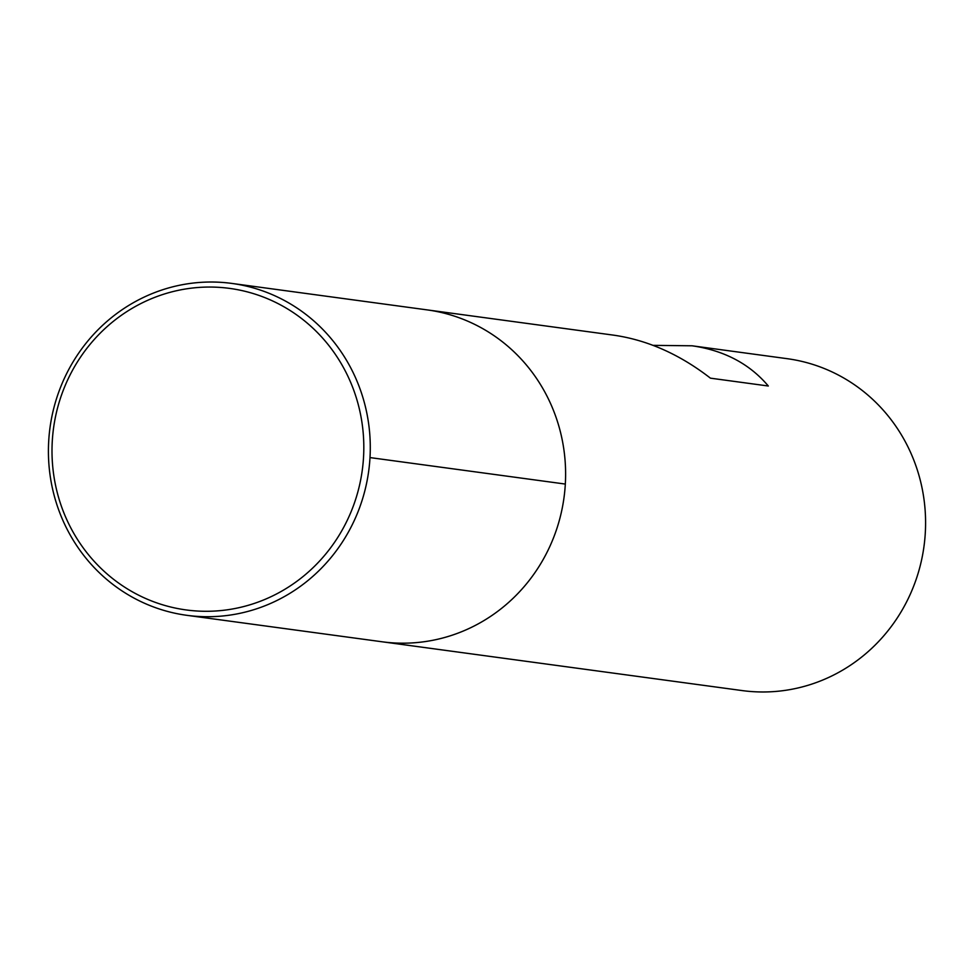 <?xml version="1.0" encoding="UTF-8"?>
<svg xmlns="http://www.w3.org/2000/svg" width="974" height="974" viewBox="0 0 974 974"><rect width="100%" height="100%" fill="white"/><g stroke="black" fill="none" stroke-linecap="round" stroke-linejoin="round"><path stroke-width="1.46" d="M186.862 615.324A167.467 160.82 97.7 0 1 48.7 441.149A167.467 160.82 97.7 0 1 231.849 283.422A167.467 160.82 97.7 0 1 368.708 470.966A167.467 160.82 97.7 0 1 186.862 615.324L382.185 641.793A167.467 160.82 -82.3 0 0 565.322 484.066A167.467 160.82 -82.3 0 0 427.16 309.89A167.467 160.82 97.7 0 1 564.031 497.446A167.467 160.82 97.7 0 1 382.185 641.793L742.151 690.578A167.467 160.82 -82.3 0 0 925.3 532.851A167.467 160.82 -82.3 0 0 787.138 358.676L692.076 345.794L653.116 345.356M231.849 283.422L613.669 335.166C647.479 340.036 679.73 354.366 710.436 378.168L768.316 386.008C749.603 363.838 724.193 350.433 692.076 345.794M52.279 441.21A162.232 155.791 97.7 0 1 293.807 312.922A162.232 155.791 97.7 0 1 277.639 593.385A162.232 155.791 97.7 0 1 52.279 441.21M369.998 457.585L565.322 484.066"/></g></svg>
